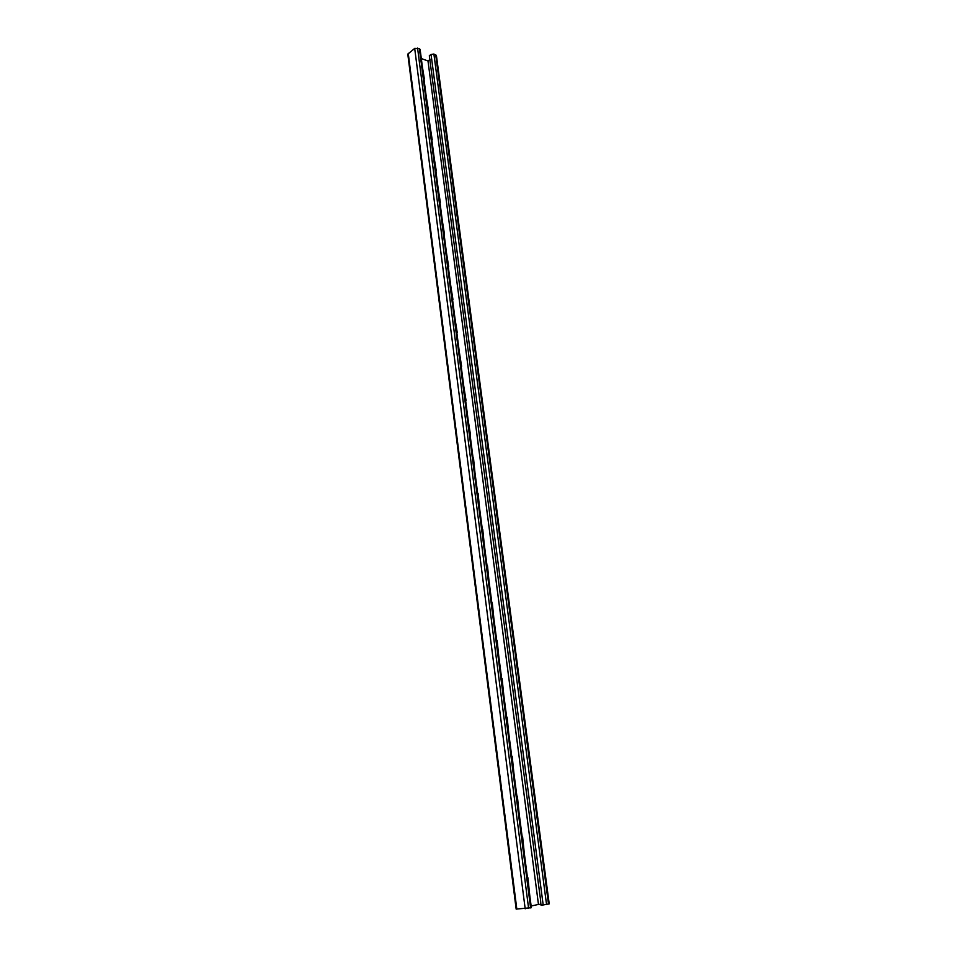 <?xml version="1.0" encoding="UTF-8"?>
<svg xmlns="http://www.w3.org/2000/svg" width="957" height="957" viewBox="0 0 957 957"><rect width="100%" height="100%" fill="white"/><g stroke="black" fill="none" stroke-linecap="round" stroke-linejoin="round"><path stroke-width="1.44" d="M527.163 875.392L527.486 877.844M529.7 894.974L527.929 877.82M521.84 834.337L522.163 836.789M524.34 853.62L522.606 836.741M477.364 491.132L477.675 493.477M479.553 508.011L478.081 493.334M472.77 455.688L473.081 458.032M474.935 472.339L473.476 457.877M482.029 527.08L482.328 529.436M484.242 544.21L482.735 529.305M486.754 563.541L487.053 565.922M489.003 580.923L487.472 565.79M491.551 600.541L491.85 602.922M493.836 618.174L492.269 602.802M496.408 638.08L496.719 640.472M498.729 655.976L497.138 640.365M501.348 676.168L501.659 678.573M503.705 694.327L502.09 678.489M506.361 714.831L506.672 717.248M508.741 733.265L507.102 717.164M511.445 754.068L511.756 756.497M513.861 772.778L512.198 756.425M516.601 793.903L516.924 796.332M519.065 812.888L517.366 796.284M421.307 58.544L427.994 60.973L538.468 904.437L531.135 906.004M424.166 80.567L423.975 79.144M424.334 78.893L422.324 66.428M428.09 110.856L427.899 109.397M428.257 109.146L426.236 96.525M465.88 402.478L465.64 400.624M466.035 400.445L463.786 386.293M470.377 437.17L470.126 435.256M470.521 435.088L468.248 420.745M461.441 368.278L461.214 366.471M461.597 366.28L459.372 352.32M457.075 334.543L456.848 332.785M457.231 332.593L455.03 318.801M452.769 301.276L452.541 299.565M452.924 299.362L450.747 285.748M448.51 268.462L448.295 266.788M448.677 266.584L446.524 253.138M444.311 236.092L444.108 234.465M444.479 234.238L442.361 220.971M440.172 204.152L439.969 202.561M440.34 202.334L438.246 189.235M436.093 172.643L435.89 171.1M436.26 170.86L434.191 157.929M432.062 141.54L431.87 140.045M432.229 139.794L430.183 127.03M419.393 48.687L414.692 48.412L407.79 54.142L516.158 909.09L531.35 907.703L420.123 49.405L419.393 48.687L530.621 907.942M540.538 899.807L429.514 57.217L429.322 55.721L431.057 54.429L543.181 904.963L540.944 905.059L540.538 899.807M538.468 904.437L541.04 904.329M427.994 60.973L430.016 59.478M431.057 54.429L433.892 54.035L436.392 55.386L549.222 903.875L543.181 904.963M408.244 53.317L516.828 909.15M414.692 48.412L525.19 908.815M417.563 48.006L528.611 908.372M435.686 54.693L548.517 904.114M433.892 54.035L546.555 904.532"/></g></svg>
